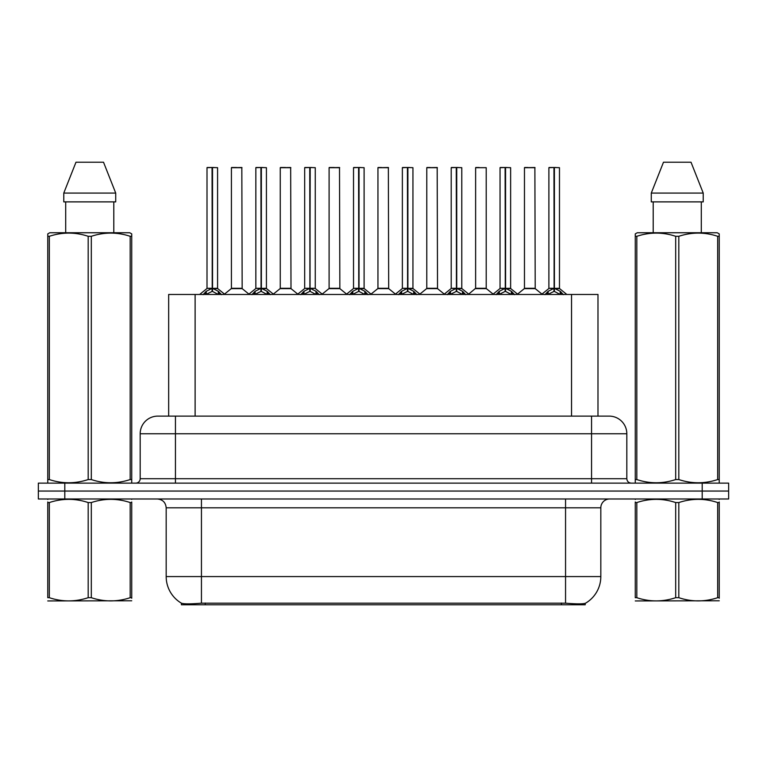 <?xml version="1.0" encoding="UTF-8"?>
<svg xmlns="http://www.w3.org/2000/svg" width="767" height="767" viewBox="0 0 767 767"><rect width="100%" height="100%" fill="white"/><g stroke="black" fill="none" stroke-linecap="round" stroke-linejoin="round"><path stroke-width="1.15" d="M163.985 416.117L168.663 416.117L168.663 294.461L597.982 294.461L597.982 416.117M585.211 603.341L585.211 604.779L181.434 604.779L181.434 603.188C183.716 604.08 190.389 604.08 201.443 603.188L565.557 603.188C576.592 604.08 583.265 604.08 585.566 603.188A30.853 30.853 0 0 0 600.82 576.573L600.82 507.812A8.82 8.82 0 0 1 609.631 498.991M181.434 603.188A30.853 30.853 0 0 1 166.18 576.573L166.18 507.812C165.662 502.452 162.719 499.518 157.369 498.991M64.802 483.124L728.65 483.124L728.65 491.053L38.35 491.053L38.35 498.991L64.802 498.991L64.802 491.053L38.35 491.053L38.35 483.124L64.802 483.124L64.802 491.053L728.65 491.053L728.65 498.991L64.802 498.991M158.079 416.117L609.19 416.117A17.631 17.631 0 0 1 626.821 433.748L626.821 478.713C627.09 481.388 628.557 482.865 631.231 483.124M157.81 416.117A17.631 17.631 0 0 0 140.179 433.748L140.179 478.713A4.41 4.41 0 0 1 135.769 483.124M203.073 294.662L206.285 291.278L212.056 288.363L212.056 291.431L212.373 288.287L212.373 167.503L217.579 167.685L217.579 288.287L212.526 288.363L218.298 291.278L221.51 294.662M207.004 167.685L212.066 167.503L207.004 167.685L207.004 288.287L212.056 288.363M212.066 167.503L207.176 167.503M217.579 167.685L212.517 167.503M212.219 167.503L212.219 288.287L217.742 288.632L213.101 288.632M212.056 167.685L212.296 288.287M210.532 167.503L214.051 167.503M212.526 288.363L212.526 291.431L212.373 288.287M212.526 288.287L212.526 167.685M218.298 291.278L218.298 294.461L212.526 291.431M212.056 291.431L207.138 293.866M238.048 288.287L231.26 288.632L242.161 288.632L241.826 167.503L231.423 167.685L231.423 288.287L241.998 288.287L236.485 288.287M236.639 167.503L231.596 167.503M251.921 294.662L255.123 291.278L260.905 288.363L260.905 291.431L261.211 288.287L261.211 167.503L266.427 167.685L266.427 288.287L261.365 288.363L267.137 291.278L270.348 294.662M255.842 167.685L260.914 167.503L255.842 167.685L255.842 288.287L260.905 288.363M260.914 167.503L256.015 167.503M266.427 167.685L261.355 167.503M261.058 167.503L261.058 288.287L266.58 288.632L261.94 288.632M260.905 167.685L261.135 288.287M259.371 167.503L262.899 167.503M261.365 288.363L261.365 291.431L261.211 288.287M261.365 288.287L261.365 167.685M267.137 291.278L267.137 294.461L261.365 291.431M260.905 291.431L255.977 293.866M300.76 294.662L303.962 291.278L309.743 288.363L309.743 291.431L310.05 288.287L310.05 167.503L315.266 167.685L315.266 288.287L310.204 288.363L315.985 291.278L319.187 294.662M304.681 167.685L309.753 167.503L304.681 167.685L304.681 288.287L309.743 288.363M309.753 167.503L304.863 167.503M315.266 167.685L310.194 167.503M309.897 167.503L309.897 288.287L310.204 167.685M309.743 167.685L309.973 288.287M308.209 167.503L311.738 167.503M310.204 288.363L310.204 291.431L310.05 288.287M315.985 291.278L315.985 294.461L310.204 291.431M309.743 291.431L304.815 293.866M349.599 294.662L352.81 291.278L358.582 288.363L358.582 291.431L358.889 288.287L358.889 167.503L364.104 167.685L364.104 288.287L359.042 288.363L364.824 291.278L368.026 294.662M353.529 167.685L358.592 167.503L353.529 167.685L353.529 288.287L358.582 288.363M358.592 167.503L353.702 167.503M364.104 167.685L359.042 167.503M358.735 167.503L358.735 288.287L364.267 288.632L359.627 288.632M358.582 167.685L358.812 288.287M357.048 167.503L360.576 167.503M359.042 288.363L359.042 291.431L358.889 288.287M359.042 288.287L359.042 167.685M364.824 291.278L364.824 294.461L359.042 291.431M358.582 291.431L353.654 293.866M398.437 294.662L401.649 291.278L407.421 288.363L407.421 291.431L407.737 288.287L407.737 167.503L412.943 167.685L412.943 288.287L407.891 288.363L413.662 291.278L416.874 294.662M402.368 167.685L407.43 167.503L402.368 167.685L402.368 288.287L407.421 288.363M407.43 167.503L402.541 167.503M412.943 167.685L407.881 167.503M407.584 167.503L407.584 288.287L413.106 288.632L408.466 288.632M407.421 167.685L407.661 288.287M405.896 167.503L409.415 167.503M407.891 288.363L407.891 291.431L407.737 288.287M407.891 288.287L407.891 167.685M413.662 291.278L413.662 294.461L407.891 291.431M407.421 291.431L402.502 293.866M286.887 288.287L280.099 288.632L291 288.632L290.664 167.503L280.262 167.685L280.262 288.287L290.846 288.287L285.324 288.287M285.477 167.503L280.444 167.503M335.725 288.287L328.947 288.632L339.848 288.632L339.503 167.503L329.101 167.685L329.101 288.287L339.685 288.287L334.163 288.287M334.316 167.503L329.283 167.503M384.574 288.287L377.786 288.632L388.687 288.632L388.351 167.503L377.949 167.685L377.949 288.287L388.524 288.287L383.001 288.287M381.477 167.503L378.121 167.503M131.732 600.791L47.765 600.935M131.732 598.27L131.732 597.694C131.732 601.961 131.732 601.961 131.732 597.694L130.179 597.694L130.179 502.558C117.274 498.282 104.322 498.282 91.311 502.558L88.186 502.558C75.291 498.282 62.328 498.282 49.318 502.558L47.765 502.558C47.765 498.282 47.765 498.282 47.765 502.558L47.765 501.973M91.311 502.558L91.311 597.694C104.207 601.961 117.169 601.961 130.179 597.694M91.311 597.694L88.186 597.694L88.186 502.558M131.732 501.982L131.732 502.558C131.732 498.282 131.732 498.282 131.732 502.558L130.179 502.558M131.732 499.403L131.186 498.991M48.311 498.991L47.765 499.451M131.732 502.558L131.732 597.694M49.318 502.558L49.318 597.694L47.765 597.694L47.765 502.558M49.318 597.694C62.223 601.961 75.176 601.961 88.186 597.694M47.765 597.694C47.765 601.961 47.765 601.961 47.765 597.694M719.235 600.791L635.268 600.935M719.235 598.27L719.235 597.694C719.235 601.961 719.235 601.961 719.235 597.694L717.682 597.694L717.682 502.558C704.777 498.282 691.824 498.282 678.814 502.558L675.689 502.558C662.793 498.282 649.831 498.282 636.821 502.558L635.268 502.558C635.268 498.282 635.268 498.282 635.268 502.558L635.268 501.973M678.814 502.558L678.814 597.694C691.709 601.961 704.672 601.961 717.682 597.694M678.814 597.694L675.689 597.694L675.689 502.558M719.235 501.982L719.235 502.558C719.235 498.282 719.235 498.282 719.235 502.558L717.682 502.558M719.235 499.403L718.689 498.991M635.814 498.991L635.268 499.451M719.235 502.558L719.235 597.694M636.821 502.558L636.821 597.694L635.268 597.694L635.268 502.558M636.821 597.694C649.726 601.961 662.678 601.961 675.689 597.694M635.268 597.694C635.268 601.961 635.268 601.961 635.268 597.694M131.186 483.124L131.732 482.807L131.732 479.557L130.179 479.557L130.179 236.303C117.274 232.037 104.322 232.037 91.311 236.303L88.186 236.303C75.291 232.037 62.328 232.037 49.318 236.303L47.765 236.303L47.765 233.887L49.807 232.746L47.765 233.887L47.765 480.669M91.311 236.303L91.311 479.557C104.207 483.824 117.169 483.824 130.179 479.557M91.311 479.557L88.186 479.557L88.186 236.303M49.318 236.303L49.318 479.557C62.223 483.824 75.176 483.824 88.186 479.557M49.318 479.557L47.765 479.557L47.765 482.807L48.311 483.124M131.732 245.967L131.732 233.887L129.69 232.746L131.732 233.887L131.732 236.303L130.179 236.303M129.69 232.746L49.807 232.746M65.703 201.884L65.703 232.746M113.794 232.746L113.794 201.884L113.794 232.746M103.516 162.22L115.721 193.073L115.721 201.884L63.776 201.884L63.776 193.073L75.981 162.22L63.776 193.073L115.721 193.073L103.516 162.22L75.981 162.22M131.732 480.669L131.732 236.303M718.689 483.124L719.235 482.807L719.235 479.557L717.682 479.557L717.682 236.303C704.777 232.037 691.824 232.037 678.814 236.303L675.689 236.303C662.793 232.037 649.831 232.037 636.821 236.303L635.268 236.303L635.268 233.887L637.31 232.746L635.268 233.887L635.268 480.669M678.814 236.303L678.814 479.557C691.709 483.824 704.672 483.824 717.682 479.557M678.814 479.557L675.689 479.557L675.689 236.303M636.821 236.303L636.821 479.557C649.726 483.824 662.678 483.824 675.689 479.557M636.821 479.557L635.268 479.557L635.268 482.807L635.814 483.124M719.235 245.967L719.235 233.887L717.193 232.746L719.235 233.887L719.235 236.303L717.682 236.303M717.193 232.746L637.31 232.746M653.206 201.884L653.206 232.746M701.297 232.746L701.297 201.884L701.297 232.746M691.019 162.22L703.224 193.073L703.224 201.884L651.279 201.884L651.279 193.073L703.224 193.073L691.019 162.22L663.484 162.22L651.279 193.073M719.235 480.669L719.235 236.303M447.286 294.662L450.488 291.278L456.269 288.363L456.269 291.431L456.576 288.287L456.576 167.503L461.792 167.685L461.792 288.287L456.729 288.363L462.501 291.278L465.713 294.662M451.207 167.685L456.279 167.503L451.207 167.685L451.207 288.287L456.269 288.363M456.279 167.503L451.38 167.503M461.792 167.685L456.72 167.503M456.423 167.503L456.423 288.287L461.945 288.632L457.305 288.632M456.269 167.685L456.499 288.287M454.735 167.503L458.263 167.503M456.729 288.363L456.729 291.431L456.576 288.287M456.729 288.287L456.729 167.685M462.501 291.278L462.501 294.461L456.729 291.431M456.269 291.431L451.341 293.866M496.124 294.662L499.327 291.278L505.108 288.363L505.108 291.431L505.415 288.287L505.415 167.503L510.63 167.685L510.63 288.287L505.568 288.363L511.349 291.278L514.552 294.662M500.046 167.685L505.117 167.503L500.046 167.685L500.046 288.287L505.108 288.363M505.117 167.503L500.228 167.503M510.63 167.685L505.558 167.503M505.261 167.503L505.261 288.287L510.793 288.632L506.153 288.632M505.108 167.685L505.338 288.287M503.574 167.503L507.102 167.503M505.568 288.363L505.568 291.431L505.415 288.287M505.568 288.287L505.568 167.685M511.349 291.278L511.349 294.461L505.568 291.431M505.108 291.431L500.18 293.866M544.963 294.662L548.175 291.278L553.947 288.363L553.947 291.431L554.253 288.287L554.253 167.503L559.469 167.685L559.469 288.287L554.407 288.363L560.188 291.278L563.39 294.662M548.894 167.685L553.956 167.503L548.894 167.685L548.894 288.287L553.947 288.363M553.956 167.503L549.067 167.503M559.469 167.685L554.407 167.503M554.1 167.503L554.1 288.287L559.632 288.632L554.992 288.632M553.947 167.685L554.177 288.287M552.413 167.503L555.941 167.503M554.407 288.363L554.407 291.431L554.253 288.287M554.407 288.287L554.407 167.685M560.188 291.278L560.188 294.461L554.407 291.431M553.947 291.431L549.028 293.866M433.413 288.287L426.625 288.632L437.526 288.632L437.19 167.503L426.788 167.685L426.788 288.287L437.363 288.287L431.85 288.287M430.316 167.503L426.96 167.503M486.211 167.685L475.626 167.685L475.626 288.287L486.211 288.287L486.211 167.685L475.626 167.685M479.154 167.503L475.808 167.503M482.251 288.287L480.688 288.287M481.149 288.287L475.626 288.287L468.704 294.106M531.09 288.287L524.312 288.632L535.213 288.632L534.877 167.503L524.465 167.685L524.465 288.287L535.05 288.287L529.527 288.287M527.993 167.503L524.647 167.503M561.406 604.779L561.406 603.035M205.24 604.779L205.24 603.035M195.115 416.117L195.115 294.461M571.53 416.117L571.53 294.461M565.557 498.991L565.557 507.812L166.18 507.812M600.82 507.812L565.557 507.812L565.557 576.573L600.82 576.573M565.557 603.188L565.557 576.573L201.443 576.573L201.443 603.188M166.18 576.573L201.443 576.573L201.443 498.991M702.198 498.991L702.198 483.124M626.821 433.748L140.179 433.748M175.442 483.124L175.442 416.117M140.179 478.713L626.821 478.713M591.558 416.117L591.558 483.124M211.481 288.632L207.004 288.287L212.056 288.296M205.355 292.083L205.355 294.461M206.285 291.278L206.285 294.461M219.228 292.083L219.228 294.461M241.998 167.685L231.423 167.685M260.32 288.632L255.842 288.287L260.905 288.296M254.193 292.083L254.193 294.461M255.123 291.278L255.123 294.461M268.067 292.083L268.067 294.461M309.159 288.632L304.691 288.287L309.743 288.296M310.204 288.296L315.256 288.287L310.788 288.632M303.042 292.083L303.042 294.461M303.962 291.278L303.962 294.461M316.905 292.083L316.905 294.461M358.007 288.632L353.529 288.287L358.582 288.296M351.88 292.083L351.88 294.461M352.81 291.278L352.81 294.461M365.754 292.083L365.754 294.461M406.846 288.632L402.368 288.287L407.421 288.296M400.719 292.083L400.719 294.461M401.649 291.278L401.649 294.461M414.592 292.083L414.592 294.461M290.846 167.685L280.262 167.685M339.685 167.685L329.101 167.685M388.524 167.685L377.949 167.685M455.684 288.632L451.207 288.287L456.269 288.296M449.558 292.083L449.558 294.461M450.488 291.278L450.488 294.461M463.431 292.083L463.431 294.461M504.523 288.632L500.055 288.287L505.108 288.296M498.406 292.083L498.406 294.461M499.327 291.278L499.327 294.461M512.27 292.083L512.27 294.461M553.371 288.632L548.894 288.287L553.947 288.296M547.245 292.083L547.245 294.461M548.175 291.278L548.175 294.461M561.118 292.083L561.118 294.461M437.363 167.685L426.788 167.685M480.919 288.287L486.364 288.632L475.463 288.632M535.05 167.685L524.465 167.685M206.841 288.632L199.65 294.461M217.742 288.632L224.932 294.461M231.26 288.632L224.501 294.106M242.161 288.632L248.92 294.106M255.679 288.632L248.489 294.461M266.58 288.632L273.771 294.461M304.528 288.632L297.337 294.461M315.429 288.632L322.61 294.461M353.366 288.632L346.176 294.461M364.267 288.632L371.458 294.461M402.205 288.632L395.015 294.461M413.106 288.632L420.297 294.461M280.099 288.632L273.34 294.106M291 288.632L297.759 294.106M328.947 288.632L322.188 294.106M339.848 288.632L346.607 294.106M377.786 288.632L371.027 294.106M388.687 288.632L395.446 294.106M451.044 288.632L443.853 294.461M461.945 288.632L469.136 294.461M499.892 288.632L492.702 294.461M510.793 288.632L517.974 294.461M548.731 288.632L541.54 294.461M559.632 288.632L566.823 294.461M426.625 288.632L419.865 294.106M437.526 288.632L444.285 294.106M486.364 288.632L493.123 294.106M524.312 288.632L517.552 294.106M535.213 288.632L541.972 294.106"/></g></svg>
